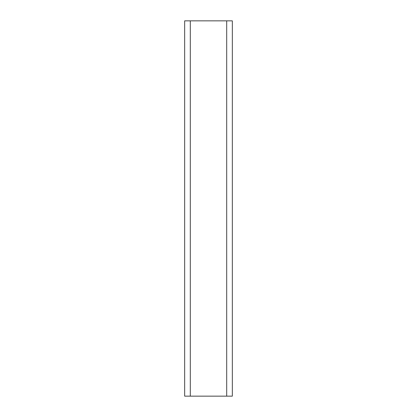 <?xml version="1.0" encoding="UTF-8"?>
<svg xmlns="http://www.w3.org/2000/svg" width="417" height="417" viewBox="0 0 417 417"><rect width="100%" height="100%" fill="white"/><g stroke="black" fill="none" stroke-linecap="round" stroke-linejoin="round"><path stroke-width="0.63" d="M232.17 20.85L184.83 20.85M184.668 20.85L190.298 20.85L190.298 396.15L184.668 396.15L184.668 20.85M226.702 20.85L190.298 20.85L190.298 396.15L226.702 396.15L226.702 20.85L232.332 20.85L232.332 396.15L226.702 396.15L226.702 20.85M232.17 396.15L184.83 396.15"/></g></svg>
